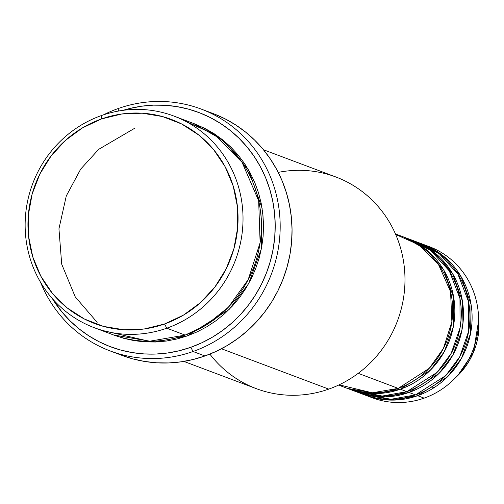 <?xml version="1.0" encoding="UTF-8"?>
<svg xmlns="http://www.w3.org/2000/svg" width="504" height="504" viewBox="0 0 504 504"><rect width="100%" height="100%" fill="white"/><g stroke="black" fill="none" stroke-linecap="round" stroke-linejoin="round"><path stroke-width="0.76" d="M432.438 387.891L435.456 386.732M425.937 245.467A80.76 77.395 110.6 0 1 478.346 313.557L478.8 319.435L473.489 352.309L457.632 375.707A68.575 65.722 -69.4 0 0 478.8 319.435C480.022 341.309 472.966 360.064 457.632 375.707L453.417 379.821A80.76 77.395 110.6 0 1 424.135 398.135A80.76 77.395 -69.4 0 0 478.542 322.724A80.76 77.395 -69.4 0 0 429.206 246.613L422.73 244.175A80.76 77.395 110.6 0 1 472.065 320.286A80.76 77.395 110.6 0 1 417.659 395.703L394.38 400.081L364.789 394.934A80.76 77.395 110.6 0 0 365.86 395.35L372.343 397.788A80.76 77.395 -69.4 0 0 424.135 398.135L417.659 395.703L424.135 398.135A80.76 77.395 110.6 0 1 369.13 396.497M339.123 384.836L372.242 392.799L398.223 388.389A80.76 77.395 -69.4 0 0 452.63 312.978A80.76 77.395 -69.4 0 0 403.294 236.867L395.445 233.913M405.449 237.68A80.76 77.395 110.6 0 0 404.372 237.283L425.981 249.423L443.974 270.396L453.789 297.914L453.329 326.781L444.245 351.779L430.284 370.276L400.378 389.201L377.105 393.58L347.508 388.439A80.76 77.395 110.6 0 0 348.585 388.855L355.068 391.293A80.76 77.395 -69.4 0 0 406.86 391.639A80.76 77.395 -69.4 0 0 461.267 316.228A80.76 77.395 -69.4 0 0 411.932 240.112L405.449 237.68A80.76 77.395 110.6 0 1 454.791 313.79A80.76 77.395 110.6 0 1 400.378 389.201L406.86 391.639L400.378 389.201A80.76 77.395 110.6 0 1 348.585 388.855M350.797 389.529L382.208 396.049L406.86 391.639L437.144 372.33L451.174 353.386L460.064 327.827L459.957 298.532L449.335 270.982L430.643 250.438L408.662 238.972M414.086 240.925A80.76 77.395 110.6 0 0 413.009 240.528L434.618 252.674L452.611 273.647L462.426 301.165L461.966 330.032L452.882 355.03L438.921 373.527L409.021 392.452L385.743 396.831L356.145 391.69A80.76 77.395 110.6 0 0 357.223 392.106L363.705 394.538A80.76 77.395 -69.4 0 0 415.498 394.89A80.76 77.395 -69.4 0 0 469.904 319.473A80.76 77.395 -69.4 0 0 420.569 243.363L414.086 240.925A80.76 77.395 110.6 0 1 463.428 317.035A80.76 77.395 110.6 0 1 409.021 392.452L415.498 394.89L409.021 392.452A80.76 77.395 110.6 0 1 357.223 392.106M359.434 392.78L390.846 399.294L415.498 394.89L445.782 375.581L459.812 356.637L468.701 331.078L468.594 301.783L457.979 274.233L439.28 253.688L417.299 242.222M103.616 330.725L149.304 341.277L185.138 335.097L166.786 328.199A113.06 108.347 110.6 0 1 94.273 327.707A113.06 108.347 110.6 0 1 25.2 221.155A113.06 108.347 110.6 0 1 101.373 115.573L101.462 118.963A109.022 104.479 110.6 0 1 233.207 186.026A109.022 104.479 110.6 0 1 164.537 323.99L166.786 328.199A113.06 108.347 -69.4 0 0 238.001 185.119A113.06 108.347 -69.4 0 0 101.373 115.573A113.06 108.347 110.6 0 1 173.886 116.059A113.06 108.347 110.6 0 1 242.959 222.617A113.06 108.347 110.6 0 1 166.786 328.199L185.138 335.097A113.06 108.347 -69.4 0 0 261.318 229.522A113.06 108.347 -69.4 0 0 192.238 122.963L173.886 116.059M278.221 172.393A113.06 108.347 110.6 0 1 402.003 253.6A113.06 108.347 110.6 0 1 328.747 389.113A113.06 108.347 -69.4 0 0 404.92 283.538A113.06 108.347 -69.4 0 0 335.847 176.98L263.466 149.757M118.295 108.511L118.364 111.069L118.295 108.511A129.213 123.827 110.6 0 1 201.165 109.066A129.213 123.827 110.6 0 1 280.111 230.845A129.213 123.827 110.6 0 1 193.051 351.502A129.213 123.827 -69.4 0 0 274.441 187.992A129.213 123.827 -69.4 0 0 118.295 108.511A129.213 123.827 -69.4 0 0 103.452 114.862A129.213 123.827 110.6 0 1 118.295 108.511M110.181 350.948A129.213 123.827 110.6 0 1 40.509 282.19A129.213 123.827 -69.4 0 0 193.051 351.502A129.213 123.827 110.6 0 1 110.181 350.948L122.062 355.414A129.213 123.827 -69.4 0 0 204.926 355.975L193.051 351.502L190.802 347.3A125.175 119.958 110.6 0 1 52.34 298.589L62.156 312.253L70.195 320.985L79.046 328.835L88.628 335.733L98.841 341.611L109.595 346.412L120.784 350.078L132.294 352.592L144.018 353.921L155.849 354.047L167.662 352.983L179.355 350.727L190.802 347.3L201.909 342.745L212.556 337.1L222.642 330.416L232.079 322.768L240.767 314.219L248.623 304.851L255.572 294.764L261.557 284.048L266.503 272.803L270.377 261.148L273.13 249.184L274.749 237.037L275.203 224.816L274.504 212.638L272.645 200.63L269.646 188.899L265.545 177.553L260.373 166.717L254.186 156.479L247.036 146.954L238.997 138.216L230.139 130.366L220.563 123.467L210.344 117.59L199.597 112.795L188.408 109.122L176.898 106.609L165.173 105.286L153.342 105.153L141.53 106.218L129.837 108.48L123.152 110.326A125.175 119.958 110.6 0 1 270.371 191.331A125.175 119.958 110.6 0 1 190.802 347.3L193.051 351.502L204.926 355.975A129.213 123.827 -69.4 0 0 291.986 235.311A129.213 123.827 -69.4 0 0 213.041 113.532L201.165 109.066M187.299 335.91L154.898 342.04L113.715 335.015L124.053 338.423L134.448 340.691L145.045 341.888L155.723 342.008L166.396 341.044L176.954 339.003L187.299 335.91L197.329 331.796L206.949 326.699L216.058 320.664L224.576 313.753L232.426 306.029L239.526 297.568L245.801 288.458L251.206 278.775L255.673 268.626L259.169 258.092L261.664 247.294L263.119 236.319L263.535 225.282L262.899 214.282L261.217 203.433L258.514 192.837L254.81 182.593L250.135 172.803L244.547 163.561L238.09 154.948L230.826 147.061L222.831 139.967L214.175 133.736L204.952 128.432L193.316 123.379L223.499 140.509L248.548 169.955L262.13 208.473L261.381 248.793L248.617 283.683L229.093 309.488L187.299 335.91M134.845 128.167L98.664 149.36L80.728 169.067L66.295 195.917L58.943 228.791L61.702 264.159L75.241 296.869L97.159 322.333M120.298 337.163L121.351 337.649M358.212 373.338L398.223 388.389L358.212 373.338M221.451 348.755L328.747 389.113L221.451 348.755M478.346 313.557A80.76 77.395 110.6 0 1 453.417 379.821M365.86 395.35A80.76 77.395 110.6 0 0 417.659 395.703L447.558 376.771L461.519 358.275L470.61 333.276L471.064 304.41L461.248 276.891L443.262 255.919L421.646 243.779A80.76 77.395 110.6 0 1 422.73 244.175M101.462 118.963L82.517 127.852L65.514 140.333L51.106 155.938L39.841 174.056L32.161 194.002L28.35 215L28.564 236.25L32.791 256.933L40.868 276.249L52.485 293.46L67.202 307.913L84.445 319.038L103.547 326.409L123.789 329.755L144.383 328.942L164.537 323.99L183.481 315.107L200.485 302.62L214.893 287.022L226.157 268.897L233.843 248.957L237.649 227.953L237.434 206.709L233.207 186.026L225.131 166.704L213.513 149.493L198.797 135.047L181.56 123.921L162.452 116.544L142.21 113.198L121.622 114.017L101.462 118.963L101.373 115.573A113.06 108.347 -69.4 0 0 30.158 258.653A113.06 108.347 -69.4 0 0 166.786 328.199L164.537 323.99A109.022 104.479 110.6 0 1 32.791 256.933A109.022 104.479 110.6 0 1 101.462 118.963M94.273 327.707L112.631 334.612A113.06 108.347 -69.4 0 0 185.138 335.097L206.224 325.017L228.362 307.226L248.157 279.707L260.127 242.695L258.665 200.768L242.033 162.231L214.383 134.499L182.902 119.946M214.005 113.898L225.099 118.85L235.645 124.916L245.536 132.035L254.671 140.143L262.975 149.159L270.352 158.999L276.74 169.558L282.082 180.747L286.316 192.459L289.409 204.567L291.325 216.966L292.055 229.534L291.583 242.153L289.913 254.69L287.066 267.038L283.072 279.071L277.962 290.676L271.788 301.738L264.613 312.152L256.505 321.817L247.533 330.643L237.793 338.543L227.38 345.442L216.392 351.269L204.926 355.975L193.108 359.503L181.043 361.834L168.846 362.937L156.637 362.804L144.528 361.431L132.647 358.842L122.018 355.402M183.859 361.406L256.234 388.628A113.06 108.347 -69.4 0 0 328.747 389.113A113.06 108.347 110.6 0 1 209.872 354.104M338.581 385.087L346.431 388.042A80.76 77.395 -69.4 0 0 398.223 388.389L429.257 368.311L443.425 348.453L451.868 321.779L450.563 291.659L438.335 264.153L418.301 244.56L395.684 234.461M447.577 266.074L440.345 259.207"/></g></svg>
